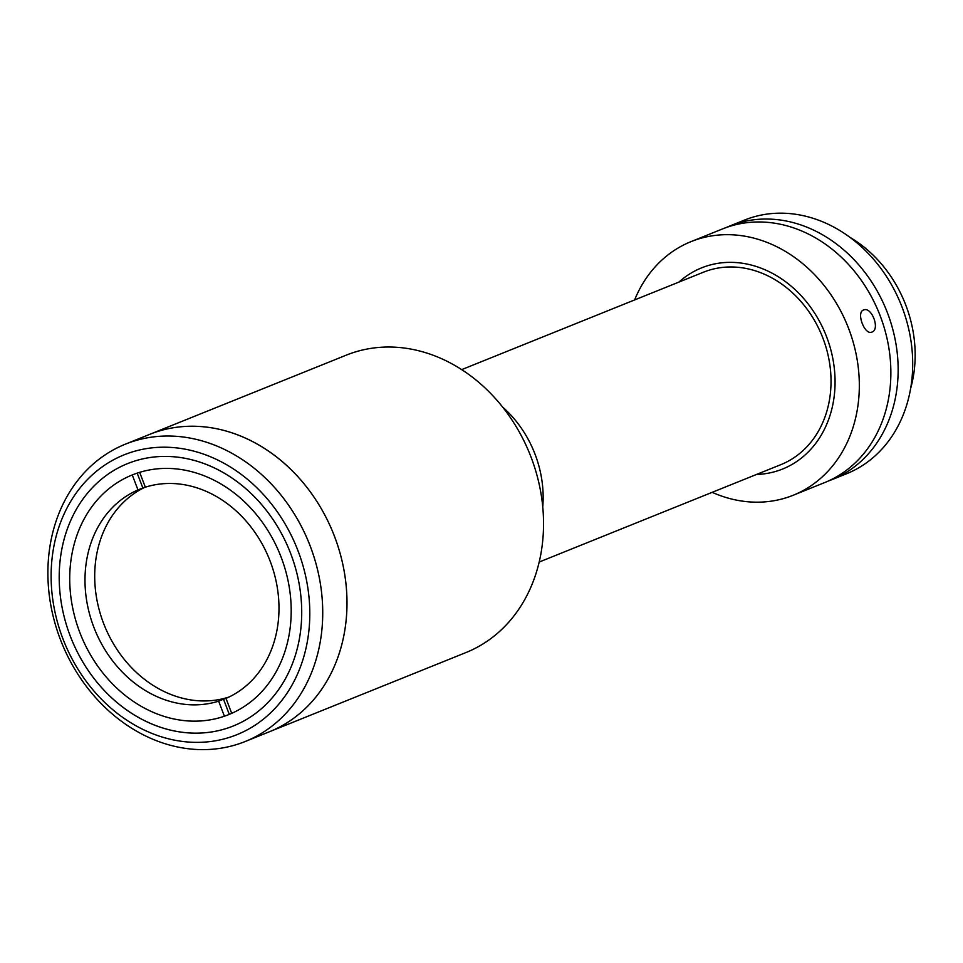 <?xml version="1.0" encoding="UTF-8"?>
<svg xmlns="http://www.w3.org/2000/svg" width="963" height="963" viewBox="0 0 963 963"><rect width="100%" height="100%" fill="white"/><g stroke="black" fill="none" stroke-linecap="round" stroke-linejoin="round"><path stroke-width="1.44" d="M539.196 562.043L780.885 464.635A103.715 86.285 -111.9 0 0 822.571 337.243A103.715 86.285 -111.9 0 0 705.121 271.554A103.715 86.285 -111.9 0 0 703.351 272.24L461.662 369.636M542.759 506.839A103.715 86.285 -111.9 0 0 502.493 406.952A103.715 86.285 -111.9 0 1 535.091 454.331A103.715 86.285 -111.9 0 1 542.759 506.839M780.8 469.727A108.434 90.209 -111.9 0 0 782.654 469.005A108.434 90.209 -111.9 0 0 826.23 335.834A108.434 90.209 -111.9 0 0 703.435 267.148A108.434 90.209 -111.9 0 0 701.594 267.87A108.434 90.209 -111.9 0 0 678.951 282.075A108.434 90.209 -111.9 0 1 703.435 267.148A108.434 90.209 -111.9 0 1 826.663 336.942A108.434 90.209 -111.9 0 1 780.8 469.727A108.434 90.209 -111.9 0 1 756.485 474.47A108.434 90.209 -111.9 0 0 780.8 469.727M141.501 719.084A141.429 117.655 -111.9 0 0 233.323 725.97A141.429 117.655 -111.9 0 0 301.491 603.861A141.429 117.655 -111.9 0 0 219.42 470.486A141.429 117.655 -111.9 0 0 127.598 463.6A141.429 117.655 -111.9 0 0 59.429 585.709A141.429 117.655 -111.9 0 0 141.501 719.084M222.02 462.204A150.866 125.503 -111.9 0 0 57.973 529.963A150.866 125.503 -111.9 0 0 138.901 727.366A150.866 125.503 -111.9 0 0 302.948 659.607A150.866 125.503 -111.9 0 0 222.02 462.204M141.164 733.698A160.291 133.351 68.1 0 1 48.15 582.543A160.291 133.351 68.1 0 1 125.395 444.16A160.291 133.351 68.1 0 1 229.471 451.96A160.291 133.351 68.1 0 1 322.473 603.115A160.291 133.351 68.1 0 1 245.228 741.498A160.291 133.351 68.1 0 1 141.164 733.698M245.228 741.498L269.496 731.724A160.291 133.351 -111.9 0 0 334.546 536.499A160.291 133.351 -111.9 0 0 149.662 434.373L346.223 355.166A160.291 133.351 -111.9 0 1 531.107 457.281A160.291 133.351 -111.9 0 1 466.044 652.517L269.496 731.724A160.291 133.351 -111.9 0 0 346.74 593.34A160.291 133.351 -111.9 0 0 253.738 442.186A160.291 133.351 -111.9 0 0 149.662 434.373L125.395 444.16M70.191 635.869A141.429 117.655 -111.9 0 0 233.323 725.97A141.429 117.655 -111.9 0 0 290.73 553.701A141.429 117.655 -111.9 0 0 127.598 463.6A141.429 117.655 -111.9 0 0 70.191 635.869M281.172 557.264A129.174 107.459 -111.9 0 0 132.172 474.976A129.174 107.459 -111.9 0 0 79.748 632.306A129.174 107.459 -111.9 0 0 228.749 714.594A129.174 107.459 -111.9 0 0 281.172 557.264M226.69 698.103A113.153 94.121 68.1 0 1 223.5 699.186L218.637 701.148A113.153 94.121 68.1 0 1 93.772 627.033A113.153 94.121 68.1 0 1 137.986 489.938L142.849 487.976A113.153 94.121 68.1 0 1 144.546 487.266A113.153 94.121 68.1 0 1 145.257 486.989M139.671 472.339L145.341 487.194A113.153 94.121 68.1 0 1 270.206 561.309A113.153 94.121 68.1 0 1 225.992 698.404L231.698 713.342M229.074 696.995A113.153 94.121 68.1 0 1 103.486 623.121A113.153 94.121 68.1 0 1 145.305 487.097M132.268 474.94L137.986 489.938M218.637 701.148L224.403 716.219M137.167 473.134L142.849 487.976M223.5 699.186L229.29 714.377M871.936 332.066C864.798 335.738 855.866 312.361 863.522 310.038C871.503 306.041 880.459 329.406 871.936 332.066L871.84 332.091M712.163 492.334A136.722 113.73 -111.9 0 0 790.888 496.15A136.722 113.73 -111.9 0 0 793.223 495.247L824.773 482.535A136.722 113.73 -111.9 0 0 879.713 314.612A136.722 113.73 -111.9 0 0 724.898 228.014A136.722 113.73 -111.9 0 0 722.563 228.917L691.013 241.629A136.722 113.73 -111.9 0 0 634.617 299.938M793.223 495.247A136.722 113.73 -111.9 0 0 848.174 327.324A136.722 113.73 -111.9 0 0 693.348 240.726A136.722 113.73 -111.9 0 0 691.013 241.629M880.832 317.537A127.297 105.894 -111.9 0 0 877.365 308.93M828.385 480.994A136.722 113.73 -111.9 0 0 829.721 480.501A136.722 113.73 -111.9 0 0 832.056 479.598L846.609 473.736A136.722 113.73 -111.9 0 0 901.549 305.813A136.722 113.73 -111.9 0 0 746.734 219.215A136.722 113.73 -111.9 0 0 744.399 220.118L729.846 225.98A136.722 113.73 -111.9 0 0 726.234 227.521M832.056 479.598A136.722 113.73 -111.9 0 0 886.995 311.675A136.722 113.73 -111.9 0 0 732.181 225.077A136.722 113.73 -111.9 0 0 729.846 225.98M910.697 388.233A119.749 99.622 -111.9 0 0 849.86 237.283"/></g></svg>
